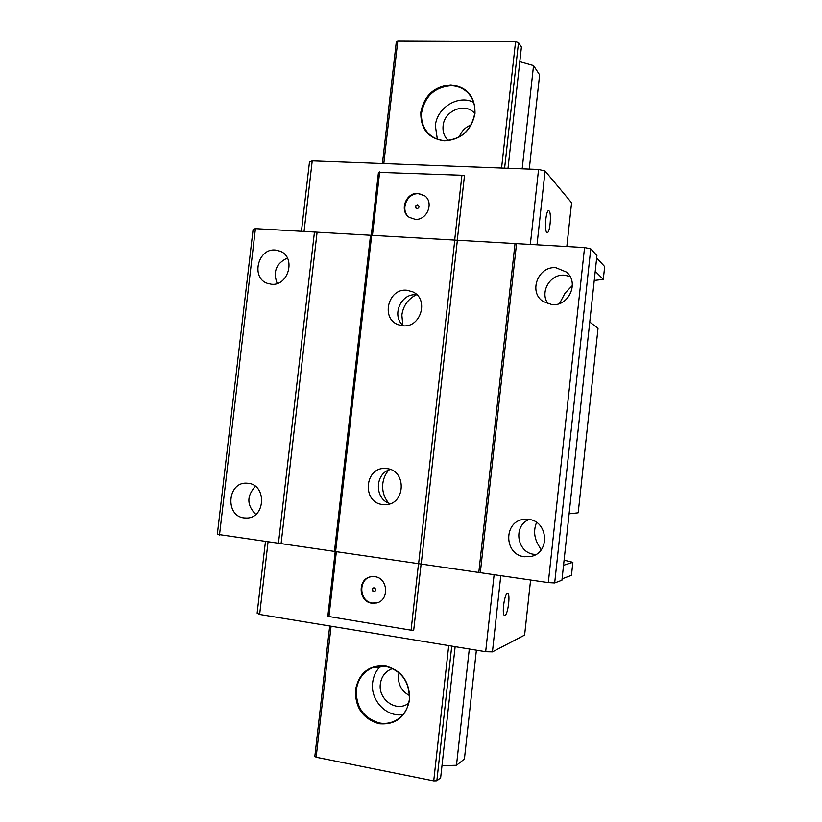 <?xml version="1.0" encoding="UTF-8"?>
<svg xmlns="http://www.w3.org/2000/svg" width="822" height="822" viewBox="0 0 822 822"><rect width="100%" height="100%" fill="white"/><g stroke="black" fill="none" stroke-linecap="round" stroke-linejoin="round"><path stroke-width="1.23" d="M559.515 303.554L565.084 293.064L572.379 285.522M596.68 257.954L604.673 266.595L603.297 279.398L594.244 280.456M541.112 549.887L537.835 544.092C534.043 537.013 533.612 529.789 536.561 522.432M566.831 246.538L571.588 202.787L545.089 171.017L538.564 169.445L312.226 160.855L309.483 161.985L301.448 231.29M530.591 580.044L524.611 635.087L492.44 651.867L500.773 575.739M504.944 615.37L504.626 615.421C501.595 615.678 504.276 594.018 507.328 593.515L507.606 593.484C510.606 593.279 508.027 614.558 504.944 615.37M537.002 244.822L545.089 171.017M546.794 232.359C544.123 230.427 545.931 209.795 548.695 210.72L549.127 210.966C551.747 213.175 549.928 233.417 547.185 232.564L546.794 232.359M265.424 541.77L257.142 613.15L259.639 614.445L485.668 651.692L492.44 651.867M259.639 614.445L268.023 542.15M335.181 551.768L327.814 616.336L411.082 630.186L413.692 630.279L421.1 564.026M494.104 574.773L485.668 651.692M388.549 502.972C384.028 497.413 382.107 491.001 382.795 483.726C383.422 478.568 385.374 474.047 388.642 470.163M402.821 325.265L401.855 315.042C403.232 305.763 408.01 299.023 416.209 294.841M538.564 169.445L530.334 244.442M457.227 240.589L464.461 175.826L461.923 175.25L378.459 172.353L371.267 235.421M304.048 231.434L312.226 160.855M596.926 255.601L590.761 248.861L584.555 247.556L255.416 228.639L253.114 229.369L217.327 534.321L548.315 582.603L554.675 582.952L561.929 580.219L596.926 255.601M372.438 235.369L379.672 171.932M454.679 240.096L461.923 175.25M418.11 193.345C405.852 192.173 398.968 211.131 409.356 217.388L415.182 219.32C427.111 220.584 434.345 202.304 424.522 195.646L418.11 193.345M409.644 217.573C399.595 211.11 406.592 192.595 418.655 193.756L424.789 195.852M417.412 204.832C415.357 205.438 414.915 206.589 416.096 208.305L416.98 208.613C419.035 208.017 419.477 206.856 418.306 205.14L417.412 204.832M416.261 208.408C415.274 206.692 415.757 205.572 417.72 205.058L418.449 205.264M603.297 279.398L595.241 271.26M570.047 276.49L564.56 275.206C549.99 273.634 539.201 292.673 548.212 303.935M569.091 513.822L578.195 512.805L598.036 328.297L589.764 322.06M564.087 560.183L572.862 562.32L571.465 575.338L562.084 578.832M418.49 563.861L411.082 630.186M336.321 552.004L328.923 616.849M371.832 603.204L376.671 602.947C389.618 600.183 388.025 577.928 374.832 576.674L370.763 576.777C357.354 578.822 358.258 601.745 371.832 603.204M376.969 602.855L372.448 603.04C359.07 601.612 357.919 579.089 371.071 576.715M373.722 591.717L374.38 591.686C376.24 590.33 376.168 589.055 374.164 587.853L373.527 587.884C371.657 589.23 371.719 590.504 373.722 591.717M374.729 591.604L374.082 591.635C372.13 590.535 372.006 589.271 373.702 587.853M255.416 486.347C246.579 495.902 246.703 505.253 255.796 514.408M287.392 258.077C276.171 263.338 272.77 271.815 277.209 283.487M275.38 250.042C257.831 248.059 250.679 278 267.407 283.354L271.383 284.227C288.471 286.395 296.29 257.378 280.271 251.244L275.38 250.042M584.555 247.556L548.315 582.603M516.535 243.651L480.305 572.78M555.949 267.736C538.112 265.763 528.145 292.098 543.137 301.499L551.932 304.602C568.742 306.688 579.582 282.562 566.492 272.092L555.949 267.736M528.546 519.37L524.241 519.34C503.454 520.727 503.609 554.799 524.477 556.751L531.248 556.391C550.504 552.59 548.12 520.871 528.546 519.37M314.456 232.04L278.411 543.65M255.416 228.639L219.474 535.143M248.162 483.295L246.425 483.172C227.293 482.165 225.012 516.134 244.124 517.922L246.888 518.035C265.609 517.922 266.801 484.733 248.162 483.295M371.678 235.328L335.571 551.891M454.782 240.096L418.593 563.882M386.689 468.612L385.477 468.509C364.547 466.701 361.67 502.653 382.641 504.503L385.364 504.616C405.667 504.729 406.89 470.04 386.689 468.612M406.839 290.228C388.118 287.988 380.494 318.659 398.259 324.711L402.821 325.769C420.833 328.183 429.372 298.972 412.726 291.82L406.839 290.228M590.761 248.861L554.675 582.952M529.245 519.473C512.866 525.443 516.719 552.785 534.238 554.357L535.882 554.501M572.862 562.32L563.543 565.3M514.973 243.929L478.815 572.348M457.33 240.61L421.203 564.036M317.056 232.534L281.073 543.825M370.486 235.616L334.441 551.521M390.45 469.537C374.431 473.205 374.318 499.868 390.358 503.609M417.011 294.913L416.251 294.841C400.694 292.94 391.087 316.193 403.417 325.8M529.265 169.096L539.622 74.894L533.54 65.585L519.792 61.66M508.006 168.294L521.415 47.018L518.497 42.559L515.558 41.686L397.756 41.1L396.286 41.912L382.425 163.516M329.704 625.994L314.847 756.261L316.151 757.226L331.081 626.22M397.756 41.1L383.802 163.568M515.558 41.686L501.574 168.048M448.709 645.599L433.728 780.9L316.151 757.226M385.569 665.933C369.047 664.854 359.019 672.858 355.484 689.956C355.083 707.629 362.944 718.89 379.076 723.74C395.731 725.096 405.904 717.103 409.572 699.738C409.839 681.777 401.835 670.516 385.569 665.933M450.857 84.871C434.314 86.289 424.296 95.403 420.823 112.203C420.494 129.085 428.406 138.641 444.568 140.86C461.245 139.689 471.386 130.564 474.993 113.498C475.198 96.359 467.153 86.824 450.857 84.871M518.497 42.559L504.605 168.161M451.74 646.102L436.842 780.808L433.728 780.9M455.141 646.667L440.643 777.797L436.842 780.808M533.54 65.585L522.176 168.829M469.29 649L456.487 765.282L441.989 765.631M476.38 650.161L464.409 759.014L456.487 765.282M409.52 695.535C401.691 691.353 398.012 684.716 398.475 675.622L399.03 672.745M459.272 136.945C461.461 131.14 465.406 127.143 471.119 124.954M392.7 668.563L390.748 669.272C384.819 672.119 381.346 677.02 380.35 683.955C378.089 698.628 394.786 711.636 406.88 704.403L408.668 703.293M402.975 714.575C386.474 717.555 370.116 700.097 372.643 682.589C373.465 675.941 376.168 670.413 380.74 666.005M385.837 666.365L372.222 667.844C363.17 672.006 357.878 679.352 356.347 689.894C355.957 707.208 363.673 718.243 379.476 722.98C385.374 724.038 390.933 723.134 396.132 720.267C403.664 715.736 408.072 708.811 409.335 699.481C409.603 681.89 401.763 670.855 385.837 666.365M474.736 113.477L474.695 113.426C465.386 101.979 444.127 110.559 443.089 125.992C442.565 131.746 444.219 136.555 448.041 140.418L448.103 140.47M437.335 139.144L435.362 125.776C436.78 107.744 458.296 94.366 473.585 102.318M451.062 85.724C434.859 87.111 425.046 96.04 421.635 112.491C420.843 121.224 423.381 128.479 429.259 134.243C433.615 138.199 438.835 140.315 444.908 140.572C461.234 139.421 471.17 130.482 474.705 113.765C475.435 106.079 473.482 99.462 468.859 93.914C464.173 88.684 458.244 85.95 451.062 85.724"/></g></svg>
